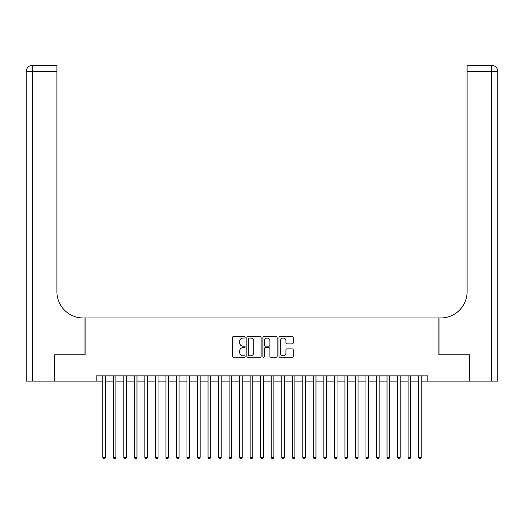 <?xml version="1.0" encoding="UTF-8"?>
<svg xmlns="http://www.w3.org/2000/svg" width="524" height="524" viewBox="0 0 524 524"><rect width="100%" height="100%" fill="white"/><g stroke="black" fill="none" stroke-linecap="round" stroke-linejoin="round"><path stroke-width="0.79" d="M245.153 337.305A0.721 0.721 0 0 0 244.433 336.585L233.449 336.585A1.035 1.035 0 0 0 232.414 337.613L232.414 356.222A1.035 1.035 0 0 0 233.449 357.25L244.433 357.25A0.721 0.721 0 0 0 245.153 356.53A0.721 0.721 0 0 0 244.433 355.803L243.012 355.803A3.308 3.308 0 0 1 239.704 352.501L239.704 350.949A3.308 3.308 0 0 1 243.012 347.641L244.433 347.641A0.721 0.721 0 0 0 245.153 346.921A0.721 0.721 0 0 0 244.433 346.194L243.012 346.194A3.308 3.308 0 0 1 239.704 342.886L239.704 341.334A3.308 3.308 0 0 1 243.012 338.032L244.433 338.032A0.721 0.721 0 0 0 245.153 337.305M292.202 343.868A1.035 1.035 0 0 0 293.237 342.834L293.237 337.613A1.035 1.035 0 0 0 292.202 336.585L280.006 336.585A1.035 1.035 0 0 0 278.978 337.613L278.978 356.222A1.035 1.035 0 0 0 280.006 357.25L292.202 357.25A1.035 1.035 0 0 0 293.237 356.222L293.237 349.914A1.035 1.035 0 0 0 292.202 348.879L286.988 348.879A1.035 1.035 0 0 0 285.953 349.914L285.953 353.038A2.764 2.764 0 0 1 283.189 355.803A2.764 2.764 0 0 1 280.425 353.038L280.425 340.796A2.764 2.764 0 0 1 283.189 338.032A2.764 2.764 0 0 1 285.953 340.796L285.953 342.834A1.035 1.035 0 0 0 286.988 343.868L292.202 343.868M96.167 381.138L54.837 381.138L54.837 354.814L85.111 354.814L85.111 317.963L438.889 317.963L438.889 354.814L469.163 354.814L469.163 381.138L427.833 381.138L427.833 375.872L96.167 375.872L96.167 381.138L102.75 381.138M261.096 337.613A1.035 1.035 0 0 0 260.061 336.585L247.865 336.585A1.035 1.035 0 0 0 246.83 337.613L246.83 356.222A1.035 1.035 0 0 0 247.865 357.25L260.061 357.25A1.035 1.035 0 0 0 261.096 356.222L261.096 337.613M263.939 336.585L276.135 336.585A1.035 1.035 0 0 1 277.17 337.613L277.17 356.222A1.035 1.035 0 0 1 276.135 357.25L270.915 357.25A1.035 1.035 0 0 1 269.88 356.222L269.88 348.676A1.035 1.035 0 0 0 268.845 347.641L265.386 347.641A1.035 1.035 0 0 0 264.351 348.676L264.351 356.53A0.721 0.721 0 0 1 263.631 357.25A0.721 0.721 0 0 1 262.904 356.53L262.904 337.613A1.035 1.035 0 0 1 263.939 336.585M105.376 381.138L113.276 381.138M115.909 381.138L123.808 381.138M126.435 381.138L134.334 381.138M136.967 381.138L144.866 381.138M147.493 381.138L155.392 381.138M158.025 381.138L165.925 381.138M168.551 381.138L176.45 381.138M179.084 381.138L186.983 381.138M189.609 381.138L197.509 381.138M200.142 381.138L208.041 381.138M210.668 381.138L218.567 381.138M221.2 381.138L229.099 381.138M231.726 381.138L239.625 381.138M242.258 381.138L250.158 381.138M252.784 381.138L260.683 381.138M263.317 381.138L271.216 381.138M273.842 381.138L281.742 381.138M284.375 381.138L292.274 381.138M294.901 381.138L302.8 381.138M305.433 381.138L313.332 381.138M315.959 381.138L323.858 381.138M326.491 381.138L334.391 381.138M337.017 381.138L344.916 381.138M347.55 381.138L355.449 381.138M358.075 381.138L365.975 381.138M368.608 381.138L376.507 381.138M379.134 381.138L387.033 381.138M389.666 381.138L397.565 381.138M400.192 381.138L408.091 381.138M410.724 381.138L418.624 381.138M421.25 381.138L427.833 381.138M249.005 338.032A0.721 0.721 0 0 0 248.278 338.753L248.278 355.082A0.721 0.721 0 0 0 249.005 355.803L250.505 355.803A3.308 3.308 0 0 0 253.812 352.501L253.812 341.334A3.308 3.308 0 0 0 250.505 338.032L249.005 338.032M269.88 340.849A2.764 2.764 0 0 0 267.116 338.078A2.764 2.764 0 0 0 264.351 340.849L264.351 345.159A1.035 1.035 0 0 0 265.386 346.194L268.845 346.194A1.035 1.035 0 0 0 269.88 345.159L269.88 340.849M105.376 375.872L105.376 457.367L102.75 457.367L102.75 375.872M105.376 457.367L104.59 458.736L103.536 458.736L102.75 457.367M54.522 354.814L85.006 354.814L85.006 317.963L83.218 317.963A26.324 26.324 0 0 1 56.893 291.639L56.893 71.578L32.521 71.578L32.521 381.138L54.522 381.138L54.522 354.814M32.521 381.138L26.2 381.138L26.2 71.578A6.321 6.321 0 0 1 32.521 65.264L56.893 65.264L56.893 71.578M56.893 65.264L32.521 65.264A6.321 6.321 0 0 0 26.2 71.578L32.521 71.578L32.521 65.264M83.218 317.963A26.324 26.324 0 0 1 56.893 291.639M491.479 381.138L491.479 65.264A6.321 6.321 0 0 1 497.8 71.578L497.8 381.138L469.478 381.138L469.478 354.814L438.994 354.814L438.994 317.963L440.782 317.963A26.324 26.324 0 0 0 467.107 291.639L467.107 65.264L491.479 65.264L467.107 65.264M497.8 381.138L497.8 71.578L467.107 71.578M440.782 317.963A26.324 26.324 0 0 0 467.107 291.639M115.909 375.872L115.909 457.367L113.276 457.367L113.276 375.872M115.909 457.367L115.116 458.736L114.068 458.736L113.276 457.367M126.435 375.872L126.435 457.367L123.808 457.367L123.808 375.872M126.435 457.367L125.649 458.736L124.594 458.736L123.808 457.367M136.967 375.872L136.967 457.367L134.334 457.367L134.334 375.872M136.967 457.367L136.175 458.736L135.127 458.736L134.334 457.367M147.493 375.872L147.493 457.367L144.866 457.367L144.866 375.872M147.493 457.367L146.707 458.736L145.652 458.736L144.866 457.367M158.025 375.872L158.025 457.367L155.392 457.367L155.392 375.872M158.025 457.367L157.233 458.736L156.185 458.736L155.392 457.367M168.551 375.872L168.551 457.367L165.925 457.367L165.925 375.872M168.551 457.367L167.765 458.736L166.711 458.736L165.925 457.367M179.084 375.872L179.084 457.367L176.45 457.367L176.45 375.872M179.084 457.367L178.291 458.736L177.243 458.736L176.45 457.367M189.609 375.872L189.609 457.367L186.983 457.367L186.983 375.872M189.609 457.367L188.823 458.736L187.769 458.736L186.983 457.367M200.142 375.872L200.142 457.367L197.509 457.367L197.509 375.872M200.142 457.367L199.349 458.736L198.301 458.736L197.509 457.367M210.668 375.872L210.668 457.367L208.041 457.367L208.041 375.872M210.668 457.367L209.882 458.736L208.827 458.736L208.041 457.367M221.2 375.872L221.2 457.367L218.567 457.367L218.567 375.872M221.2 457.367L220.407 458.736L219.359 458.736L218.567 457.367M231.726 375.872L231.726 457.367L229.099 457.367L229.099 375.872M231.726 457.367L230.94 458.736L229.885 458.736L229.099 457.367M242.258 375.872L242.258 457.367L239.625 457.367L239.625 375.872M242.258 457.367L241.466 458.736L240.418 458.736L239.625 457.367M252.784 375.872L252.784 457.367L250.158 457.367L250.158 375.872M252.784 457.367L251.998 458.736L250.944 458.736L250.158 457.367M263.317 375.872L263.317 457.367L260.683 457.367L260.683 375.872M263.317 457.367L262.524 458.736L261.476 458.736L260.683 457.367M273.842 375.872L273.842 457.367L271.216 457.367L271.216 375.872M273.842 457.367L273.056 458.736L272.002 458.736L271.216 457.367M284.375 375.872L284.375 457.367L281.742 457.367L281.742 375.872M284.375 457.367L283.582 458.736L282.534 458.736L281.742 457.367M294.901 375.872L294.901 457.367L292.274 457.367L292.274 375.872M294.901 457.367L294.115 458.736L293.06 458.736L292.274 457.367M305.433 375.872L305.433 457.367L302.8 457.367L302.8 375.872M305.433 457.367L304.641 458.736L303.593 458.736L302.8 457.367M315.959 375.872L315.959 457.367L313.332 457.367L313.332 375.872M315.959 457.367L315.173 458.736L314.118 458.736L313.332 457.367M326.491 375.872L326.491 457.367L323.858 457.367L323.858 375.872M326.491 457.367L325.699 458.736L324.651 458.736L323.858 457.367M337.017 375.872L337.017 457.367L334.391 457.367L334.391 375.872M337.017 457.367L336.231 458.736L335.177 458.736L334.391 457.367M347.55 375.872L347.55 457.367L344.916 457.367L344.916 375.872M347.55 457.367L346.757 458.736L345.709 458.736L344.916 457.367M358.075 375.872L358.075 457.367L355.449 457.367L355.449 375.872M358.075 457.367L357.289 458.736L356.235 458.736L355.449 457.367M368.608 375.872L368.608 457.367L365.975 457.367L365.975 375.872M368.608 457.367L367.815 458.736L366.767 458.736L365.975 457.367M379.134 375.872L379.134 457.367L376.507 457.367L376.507 375.872M379.134 457.367L378.348 458.736L377.293 458.736L376.507 457.367M389.666 375.872L389.666 457.367L387.033 457.367L387.033 375.872M389.666 457.367L388.874 458.736L387.826 458.736L387.033 457.367M400.192 375.872L400.192 457.367L397.565 457.367L397.565 375.872M400.192 457.367L399.406 458.736L398.351 458.736L397.565 457.367M410.724 375.872L410.724 457.367L408.091 457.367L408.091 375.872M410.724 457.367L409.932 458.736L408.884 458.736L408.091 457.367M421.25 375.872L421.25 457.367L418.624 457.367L418.624 375.872M421.25 457.367L420.464 458.736L419.41 458.736L418.624 457.367"/></g></svg>
